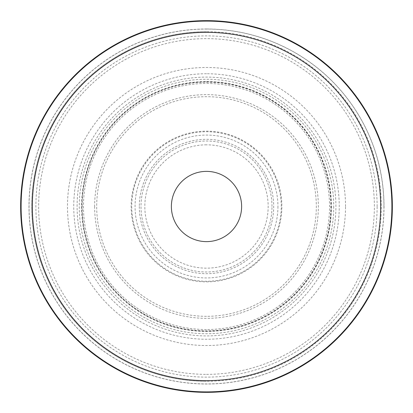 <?xml version="1.0" encoding="UTF-8"?>
<svg xmlns="http://www.w3.org/2000/svg" width="413" height="413" viewBox="0 0 413 413"><rect width="100%" height="100%" fill="white"/><g stroke="black" fill="none" stroke-linecap="round" stroke-linejoin="round"><path stroke-width="0.31" stroke-dasharray="2.06 1.55" d="M392.35 206.5A185.85 185.85 0 0 1 206.5 392.35A185.85 185.85 0 0 1 20.65 206.5A185.85 185.85 0 0 1 206.5 20.65A185.85 185.85 0 0 1 392.35 206.5A185.85 185.85 0 0 0 206.5 20.65A185.85 185.85 0 0 0 20.65 206.5A185.85 185.85 0 0 0 206.5 392.35A185.85 185.85 0 0 0 392.35 206.5M271.986 206.5A65.486 65.486 0 0 0 206.5 141.014A65.486 65.486 0 0 0 141.014 206.5A65.486 65.486 0 0 0 206.5 271.986A65.486 65.486 0 0 0 271.986 206.5M206.5 31.729A174.771 174.771 0 0 0 31.729 206.5A174.771 174.771 0 0 0 206.5 381.271A174.771 174.771 0 0 1 31.729 206.588A174.771 174.771 0 0 1 206.5 31.729A174.771 174.771 0 0 1 381.271 206.412A174.771 174.771 0 0 1 206.5 381.271A174.771 174.771 0 0 0 381.271 206.5A174.771 174.771 0 0 0 206.319 31.729A174.771 174.771 0 0 0 31.729 206.588A174.771 174.771 0 0 0 206.5 381.271M206.5 20.65A185.85 185.85 0 0 0 20.65 206.5A185.85 185.85 0 0 0 206.5 392.35A185.85 185.85 0 0 0 392.35 206.5A185.85 185.85 0 0 0 206.5 20.65M206.5 374.359A167.859 167.859 0 0 0 374.359 206.5A167.859 167.859 0 0 0 206.5 38.641A167.859 167.859 0 0 0 38.641 206.5A167.859 167.859 0 0 0 206.5 374.359M206.5 73.751A132.749 132.749 0 0 0 73.751 206.5A132.749 132.749 0 0 0 206.5 339.249A132.749 132.749 0 0 0 339.249 206.5A132.749 132.749 0 0 0 206.5 73.751M206.5 81.81A124.69 124.69 0 0 1 331.19 206.5A124.69 124.69 0 0 1 206.5 331.19A124.69 124.69 0 0 1 81.81 206.5A124.69 124.69 0 0 1 206.5 81.81M206.5 316.312A109.812 109.812 0 0 1 96.688 206.5A109.812 109.812 0 0 1 206.5 96.688A109.812 109.812 0 0 1 316.312 206.5A109.812 109.812 0 0 1 206.5 316.312M21.104 206.5A185.396 185.396 0 0 0 206.5 391.896A185.396 185.396 0 0 0 391.896 206.5A185.396 185.396 0 0 0 206.5 21.104A185.396 185.396 0 0 0 21.104 206.5M206.5 241.62A35.12 35.12 0 0 1 171.38 206.5A35.12 35.12 0 0 1 206.5 171.38A35.12 35.12 0 0 1 241.62 206.5A35.12 35.12 0 0 1 206.5 241.62M383.935 206.5A177.435 177.435 0 0 1 206.5 383.935A177.435 177.435 0 0 1 29.065 206.5A177.435 177.435 0 0 1 206.5 29.065A177.435 177.435 0 0 1 383.935 206.5M377.121 206.5A170.621 170.621 0 0 0 206.5 35.879A170.621 170.621 0 0 0 35.879 206.5A170.621 170.621 0 0 0 206.5 377.121A170.621 170.621 0 0 0 377.121 206.5M333.73 206.5A127.23 127.23 0 0 1 206.5 333.73A127.23 127.23 0 0 1 79.27 206.5A127.23 127.23 0 0 1 206.5 79.27A127.23 127.23 0 0 1 333.73 206.5M82.161 206.5A124.339 124.339 0 0 1 206.5 82.161A124.339 124.339 0 0 1 330.839 206.5A124.339 124.339 0 0 1 206.5 330.839A124.339 124.339 0 0 1 82.161 206.5M94.639 206.5A111.861 111.861 0 0 0 206.5 318.361A111.861 111.861 0 0 0 318.361 206.5A111.861 111.861 0 0 0 206.5 94.639A111.861 111.861 0 0 0 94.639 206.5M139.315 206.5A67.185 67.185 0 0 0 206.5 273.685A67.185 67.185 0 0 0 273.685 206.5A67.185 67.185 0 0 0 206.5 139.315A67.185 67.185 0 0 0 139.315 206.5M277.939 206.5A71.439 71.439 0 0 1 206.5 277.939A71.439 71.439 0 0 1 135.061 206.5A71.439 71.439 0 0 1 206.5 135.061A71.439 71.439 0 0 1 277.939 206.5M281.258 206.5A74.758 74.758 0 0 0 206.5 131.742A74.758 74.758 0 0 0 131.742 206.5A74.758 74.758 0 0 0 206.5 281.258A74.758 74.758 0 0 0 281.258 206.5M331.391 206.5A124.891 124.891 0 0 1 206.5 331.391A124.891 124.891 0 0 1 81.609 206.5A124.891 124.891 0 0 1 206.5 81.609A124.891 124.891 0 0 1 331.391 206.5M77.081 206.5A129.419 129.419 0 0 1 206.5 77.081A129.419 129.419 0 0 1 335.919 206.5A129.419 129.419 0 0 1 206.5 335.919A129.419 129.419 0 0 1 77.081 206.5M345.521 206.5A139.021 139.021 0 0 0 206.5 67.479A139.021 139.021 0 0 0 67.479 206.5A139.021 139.021 0 0 0 206.5 345.521A139.021 139.021 0 0 0 345.521 206.5M206.5 28.987A177.513 177.513 0 0 0 28.987 206.593A177.513 177.513 0 0 0 206.681 384.013A177.513 177.513 0 0 0 384.013 206.407A177.513 177.513 0 0 0 206.5 28.987M206.5 329.522A123.022 123.022 0 0 1 83.478 206.5A123.022 123.022 0 0 1 206.5 83.478A123.022 123.022 0 0 1 329.522 206.5A123.022 123.022 0 0 1 206.5 329.522M206.5 281.862A75.362 75.362 0 0 0 281.862 206.5A75.362 75.362 0 0 0 206.5 131.138A75.362 75.362 0 0 0 131.138 206.5A75.362 75.362 0 0 0 206.5 281.862M206.5 144.834A61.666 61.666 0 0 0 144.834 206.5A61.666 61.666 0 0 0 206.5 268.166A61.666 61.666 0 0 0 268.166 206.5A61.666 61.666 0 0 0 206.5 144.834"/><path stroke-width="0.62" d="M206.5 20.65A185.85 185.85 0 0 1 392.35 206.5A185.85 185.85 0 0 1 206.5 392.35A185.85 185.85 0 0 1 20.65 206.5A185.85 185.85 0 0 1 206.5 20.65M21.104 206.5A185.396 185.396 0 0 1 206.5 21.104A185.396 185.396 0 0 1 391.896 206.5A185.396 185.396 0 0 1 206.5 391.896A185.396 185.396 0 0 1 21.104 206.5M206.5 32.359A174.141 174.141 0 0 1 380.641 206.5A174.141 174.141 0 0 1 206.5 380.641A174.141 174.141 0 0 1 32.359 206.5A174.141 174.141 0 0 1 206.5 32.359M206.5 241.62A35.12 35.12 0 0 0 241.62 206.5A35.12 35.12 0 0 0 206.5 171.38A35.12 35.12 0 0 0 171.38 206.5A35.12 35.12 0 0 0 206.5 241.62"/></g></svg>
